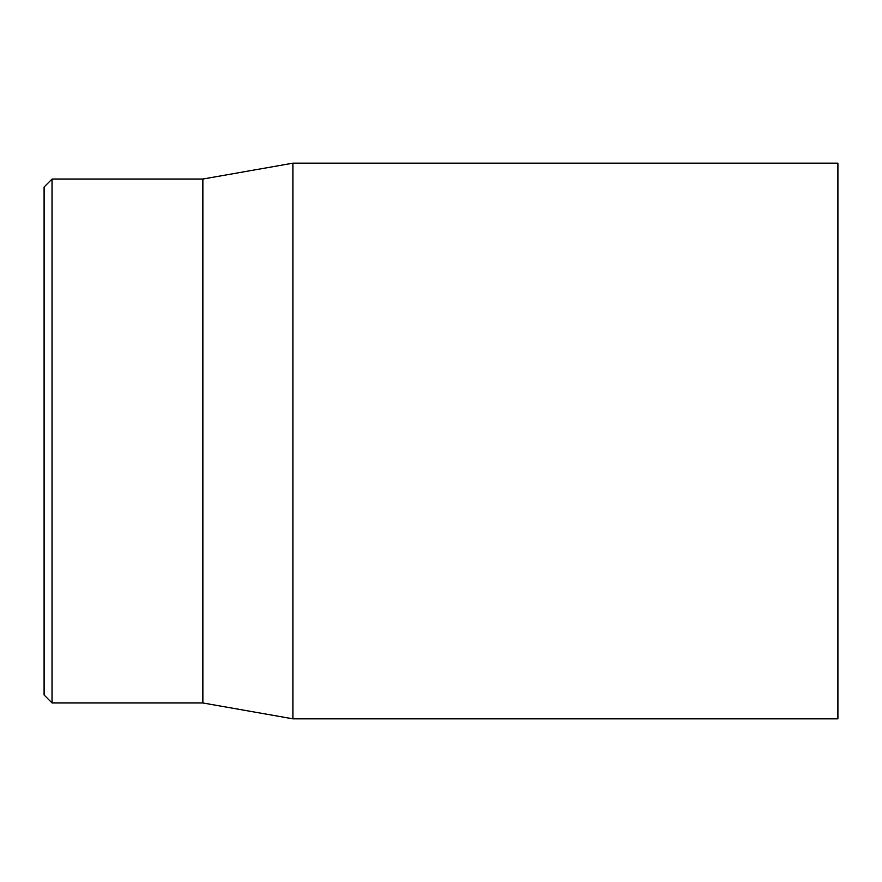<?xml version="1.0" encoding="UTF-8"?>
<svg xmlns="http://www.w3.org/2000/svg" width="882" height="882" viewBox="0 0 882 882"><rect width="100%" height="100%" fill="white"/><g stroke="black" fill="none" stroke-linecap="round" stroke-linejoin="round"><path stroke-width="1.32" d="M44.1 441L44.1 695.016L52.038 702.954L52.038 179.046L44.1 186.984L44.1 441M837.9 441L837.9 163.17L292.901 163.17L292.901 718.83L837.9 718.83L837.9 441M52.038 702.954L202.86 702.954L202.86 179.046L52.038 179.046M202.86 702.954L292.901 718.83M202.86 179.046L292.901 163.17"/></g></svg>
